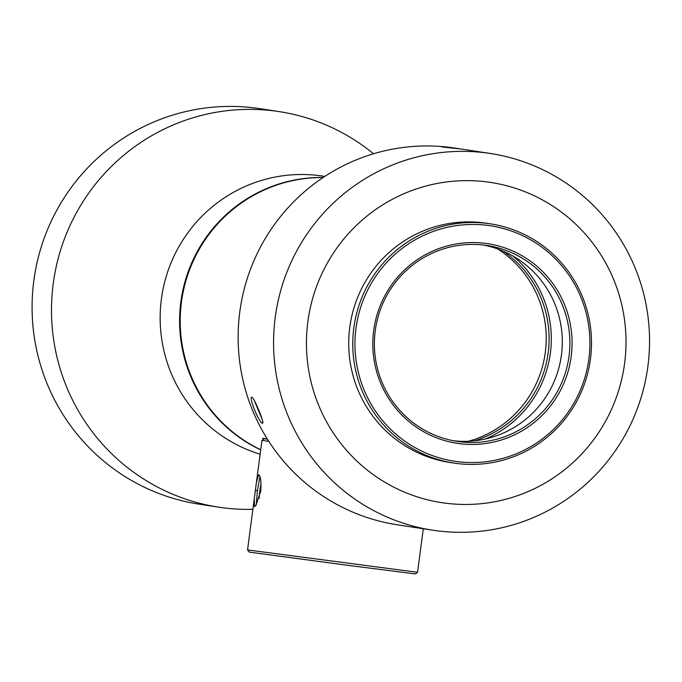 <?xml version="1.0" encoding="UTF-8"?>
<svg xmlns="http://www.w3.org/2000/svg" width="682" height="682" viewBox="0 0 682 682"><rect width="100%" height="100%" fill="white"/><g stroke="black" fill="none" stroke-linecap="round" stroke-linejoin="round"><path stroke-width="1.02" d="M267.318 439.055L264.105 438.705L267.429 439.225M264.105 438.705L261.965 440.35L268.793 441.365M423.292 528.755L417.563 572.3L247.54 549.922L256.423 482.447L258.623 474.706L259.194 475.141M255.128 506.24L254.437 506.521L254.326 498.38M254.437 506.521L255.844 505.49L260.746 491.228C261.342 481.56 260.635 476.053 258.623 474.706M396.08 524.594L387.606 523.034M259.936 476.684L257.429 490.682L256.236 504.953M417.563 572.3L415.423 573.946L345.987 565.088L250.311 552.25L249.177 552.053L247.54 549.922M275.221 317.42A190.542 187.934 98.7 0 0 432.806 530.204A190.542 187.934 98.7 0 0 647.9 366.268A190.542 187.934 98.7 0 0 490.315 153.476A190.542 187.934 98.7 0 0 275.221 317.42M432.806 530.204L397.359 524.79A190.542 187.934 -81.3 0 1 239.774 312.006A190.542 187.934 -81.3 0 1 454.86 148.071L459.395 148.77M262.826 422.073L262.451 423.096C265.255 424.775 253.934 396.992 251.956 397.342C248.146 396.097 259.467 423.897 262.451 423.096L262.792 422.857M453.402 440.751A99.086 97.722 98.7 0 0 561.448 354.998A99.086 97.722 98.7 0 0 483.282 245M375.236 330.753A99.086 97.722 -81.3 0 1 487.084 245.503A99.086 97.722 -81.3 0 1 569.027 356.157A99.086 97.722 -81.3 0 1 457.187 441.407A99.086 97.722 -81.3 0 1 375.236 330.753M373.685 330.557A100.987 99.606 -81.3 0 1 485.627 243.38A100.987 99.606 -81.3 0 1 571.201 356.447A100.987 99.606 -81.3 0 1 459.267 443.624A100.987 99.606 -81.3 0 1 373.685 330.557M588.907 358.766A119.094 117.457 98.7 0 0 487.988 225.435A119.094 117.457 98.7 0 0 355.987 328.238A119.094 117.457 98.7 0 0 456.897 461.578A119.094 117.457 98.7 0 0 588.907 358.766M590.459 358.962A120.995 119.333 98.7 0 0 490.392 223.841A120.995 119.333 98.7 0 0 353.813 327.948A120.995 119.333 98.7 0 0 453.88 463.069A120.995 119.333 98.7 0 0 590.459 358.962M453.88 463.069L449.83 462.447A120.995 119.333 -81.3 0 1 349.764 327.334A120.995 119.333 -81.3 0 1 486.351 223.227L490.392 223.841M624.61 363.31A161.966 159.741 98.7 0 0 487.366 181.975A161.966 159.741 98.7 0 0 307.838 321.793A161.966 159.741 98.7 0 0 445.082 503.128A161.966 159.741 98.7 0 0 624.61 363.31M490.315 153.476L461.458 149.077L441.706 146.911L457.136 148.412M253.968 399.797L262.229 419.515M261.078 483.939L260.891 484.697A14.288 2.361 97.5 0 0 259.816 490.989A14.288 2.361 97.5 0 0 259.228 497.366L259.211 498.252M267.25 438.952L262.732 438.262A142.913 140.952 98.7 0 0 263.712 439.012M260.729 449.728A142.913 140.952 -81.3 0 1 183.867 288.674A142.913 140.952 -81.3 0 1 323.046 177.559M485.32 439.003A108.131 106.648 98.7 0 0 513.231 256.193M474.382 440.811A106.23 104.772 98.7 0 0 547.868 355.015A106.23 104.772 98.7 0 0 503.325 251.206M468.457 441.254A106.23 104.772 98.7 0 0 544.995 354.58A106.23 104.772 98.7 0 0 497.8 249.015M260.703 449.915A142.913 140.952 -81.3 0 1 183.253 288.537A142.913 140.952 -81.3 0 1 323.174 177.473M260.14 454.212A142.913 140.952 -81.3 0 1 163.365 287.608A142.913 140.952 -81.3 0 1 319.798 175.675A142.913 140.952 98.7 0 1 322.714 176.084L324.794 176.399M373.523 153.774A200.073 197.328 98.7 0 0 279.066 111.592L259.663 108.634A200.073 197.328 98.7 0 0 255.588 108.054A200.073 197.328 -81.3 0 0 34.1 278.708A200.073 197.328 -81.3 0 0 199.28 504.194L218.683 507.161A200.073 197.328 -81.3 0 0 222.758 507.74A200.073 197.328 98.7 0 0 252.886 509.326M279.066 111.592A200.073 197.328 98.7 0 0 274.991 111.021A200.073 197.328 -81.3 0 0 53.503 281.666A200.073 197.328 -81.3 0 0 218.683 507.161M255.4 490.409L257.429 490.682M261.965 440.35L256.423 482.447"/></g></svg>
